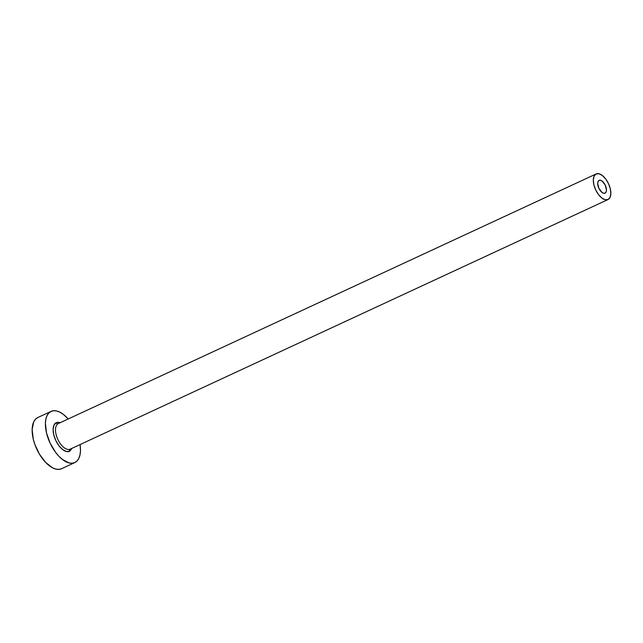 <?xml version="1.0" encoding="UTF-8"?>
<svg xmlns="http://www.w3.org/2000/svg" width="643" height="643" viewBox="0 0 643 643"><rect width="100%" height="100%" fill="white"/><g stroke="black" fill="none" stroke-linecap="round" stroke-linejoin="round"><path stroke-width="0.96" d="M599.083 180.362A7.057 3.561 -114.9 0 1 599.115 180.345A7.057 3.561 -114.9 0 1 605.296 185.216A7.057 3.561 -114.9 0 1 605.087 193.125L603.632 193.238L601.944 192.361L598.882 188.311L597.701 183.335L598.086 181.447L599.083 180.362L600.53 180.249L602.218 181.125L605.28 185.176L606.47 190.151L606.084 192.04L605.087 193.125A7.057 3.561 -114.9 0 1 605.055 193.141A7.057 3.561 -114.9 0 1 598.866 188.278A7.057 3.561 -114.9 0 1 599.083 180.362M58.4 423.528A14.106 7.121 65.1 0 0 58.328 423.56A14.106 7.121 65.1 0 0 58.264 423.592L596.077 173.98A14.106 7.121 -114.9 0 1 596.141 173.948A14.106 7.121 -114.9 0 1 608.503 183.681A14.106 7.121 -114.9 0 1 608.085 199.507A14.106 7.121 -114.9 0 1 608.021 199.539A14.106 7.121 -114.9 0 1 595.659 189.806A14.106 7.121 -114.9 0 1 596.077 173.98L58.264 423.592A1.696 1.463 63.9 0 1 56.214 422.676L57.741 422.266L60.257 422.668M72.137 448.259L69.669 451.265A1.696 1.463 63.9 0 1 70.248 449.135A1.696 1.463 -116.1 0 0 69.669 451.265L66.414 451.523L62.636 449.561L58.899 445.679L55.78 440.479L53.755 434.74L53.12 429.347L53.988 425.111L56.214 422.676A1.696 1.463 -116.1 0 0 58.264 423.592A14.106 7.121 65.1 0 0 57.846 439.418A14.106 7.121 65.1 0 0 70.208 449.152A14.106 7.121 65.1 0 0 70.272 449.119L607.948 199.571M37.672 417.596A28.212 14.234 65.1 0 0 36.836 449.256A28.212 14.234 65.1 0 0 61.567 468.715A28.212 14.234 65.1 0 0 61.696 468.651L58.971 469.382L55.893 469.109L52.573 467.831L45.725 462.518L39.488 454.247L34.802 444.289L33.275 439.145L32.15 429.5L33.693 421.937L35.413 419.308L37.672 417.596L50.934 411.448L37.672 417.596A28.212 14.234 65.1 0 1 37.808 417.532L51.062 411.383A28.212 14.234 -114.9 0 1 68.19 418.987L63.488 414.494L60.056 412.267L56.737 410.99L53.658 410.716L50.934 411.448A28.212 14.234 -114.9 0 1 51.062 411.383M74.958 462.502A28.212 14.234 -114.9 0 1 74.821 462.566A28.212 14.234 -114.9 0 1 50.09 443.099A28.212 14.234 -114.9 0 1 50.934 411.448L48.667 413.16L46.955 415.788L45.854 419.228L45.404 423.351L46.529 432.988L50.154 443.236L55.724 452.527L58.987 456.361L62.395 459.448L69.147 462.952L72.233 463.233L74.958 462.502L77.216 460.79L78.936 458.162L80.037 454.722L80.479 450.598L80.062 444.578A28.212 14.234 -114.9 0 1 74.958 462.502M608.085 199.507L610.078 197.337L610.85 193.559L610.287 188.737L608.479 183.617L605.69 178.971L602.354 175.507L598.979 173.755L596.077 173.98L594.084 176.15L593.312 179.936L593.875 184.75L595.691 189.878L598.472 194.524L601.808 197.98L605.184 199.732L608.085 199.507M69.669 451.265A15.802 7.973 -114.9 0 1 55.78 440.479A15.802 7.973 -114.9 0 1 56.214 422.676M58.264 423.592A14.106 7.121 65.1 0 0 57.878 439.49A14.106 7.121 65.1 0 0 70.272 449.119M70.208 449.152L608.021 199.539M61.567 468.715L74.821 462.566M58.328 423.56L596.141 173.948"/></g></svg>
